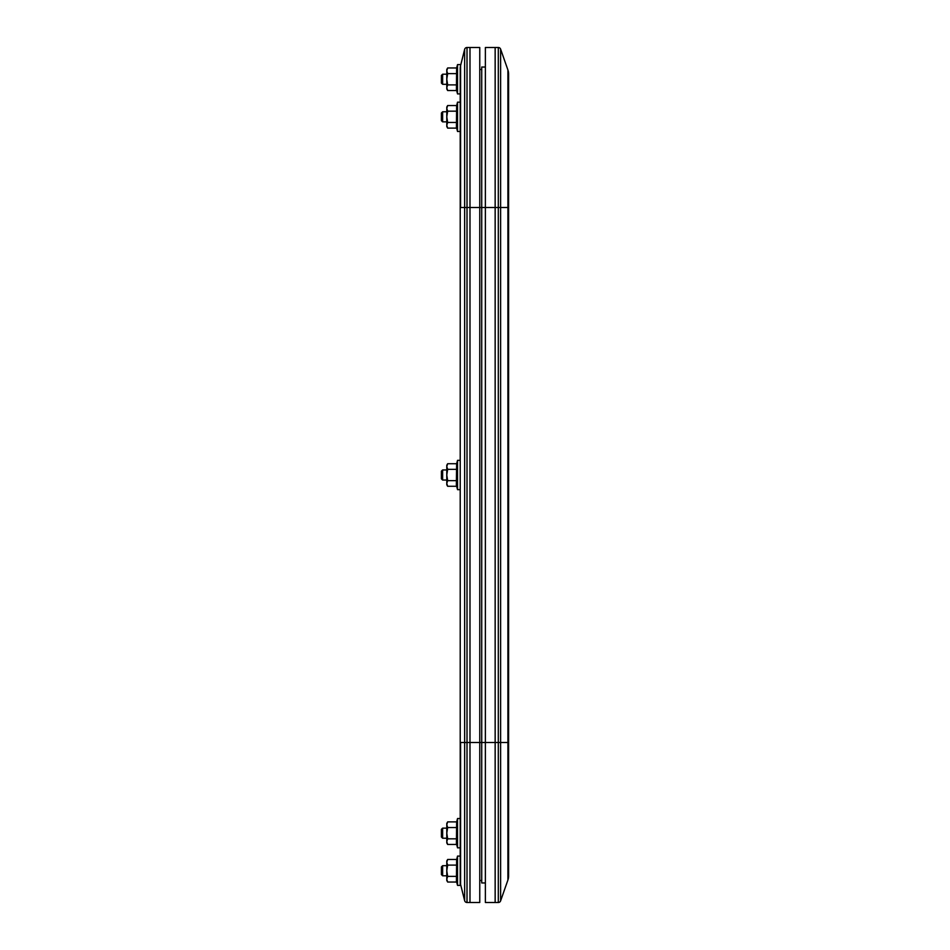 <?xml version="1.0" encoding="UTF-8"?>
<svg xmlns="http://www.w3.org/2000/svg" width="950" height="950" viewBox="0 0 950 950"><rect width="100%" height="100%" fill="white"/><g stroke="black" fill="none" stroke-linecap="round" stroke-linejoin="round"><path stroke-width="1.43" d="M485.379 67.046L481.721 67.046L481.721 207.504L479.762 207.504L479.762 902.5L467.008 902.5A2.446 2.446 0 0 1 464.645 900.648L460.584 884.414A12.219 12.219 0 0 1 460.216 881.457L460.216 860.035M481.721 69.481L479.762 69.481M508.594 108.573L508.594 875.995A12.219 12.219 0 0 1 507.906 880.033L507.906 69.968L500.614 49.139L500.614 900.861A2.446 2.446 0 0 1 498.311 902.5L485.379 902.5L485.379 742.496L481.721 742.496L481.721 882.954L485.379 882.954M507.906 69.968A12.219 12.219 0 0 1 508.594 74.005A12.219 12.219 0 0 0 507.906 69.968A12.219 12.219 0 0 1 508.594 74.005L508.594 207.504L498.311 207.504L498.311 47.5L495.152 47.5L495.152 902.5L495.152 207.504L485.379 207.504L485.379 742.496L498.311 742.496L498.311 207.504L495.152 207.504L495.152 47.5L485.379 47.5L485.379 207.504L481.721 207.504L481.721 742.496L469.989 742.496L469.989 902.5L469.989 207.504L469.989 742.496L467.008 742.496L467.008 902.5A2.446 2.446 0 0 1 464.645 900.648L464.645 742.496L460.584 742.496L460.584 884.414A12.219 12.219 0 0 1 460.216 881.457M481.721 880.519L479.762 880.519M507.906 880.033A12.219 12.219 0 0 0 508.594 875.995A12.219 12.219 0 0 1 507.906 880.033L500.614 900.861A2.446 2.446 0 0 1 498.311 902.5L498.311 742.496L508.594 742.496L508.594 841.427M498.311 47.5A2.446 2.446 0 0 1 500.614 49.139A2.446 2.446 0 0 0 498.311 47.5A2.446 2.446 0 0 1 500.614 49.139M460.216 68.543A12.219 12.219 0 0 1 460.584 65.586L460.584 207.504L467.008 207.504L467.008 742.496L464.645 742.496L464.645 49.353A2.446 2.446 0 0 1 467.008 47.5L467.008 207.504L469.989 207.504L469.989 47.5L469.989 207.504L479.762 207.504L479.762 47.5L467.008 47.5A2.446 2.446 0 0 0 464.645 49.353L460.584 65.586A12.219 12.219 0 0 0 460.216 68.543L460.216 885.4L457.532 885.4L457.532 856.081L460.216 856.081M457.532 475L457.532 489.654L460.216 489.654L460.216 460.346L457.532 460.346L457.532 475M456.356 485.058L456.629 463.719L457.532 460.346M456.629 463.719L447.652 463.719L446.785 465.227L446.785 484.773L447.652 486.281L456.629 486.281L457.532 489.654M447.652 463.719L446.785 466.533L447.652 469.359L446.785 475L447.652 480.641L456.629 480.641M447.652 480.641L446.785 483.467L447.652 486.281M447.652 469.359L456.629 469.359M441.406 478.824L441.406 471.176L442.629 469.953L442.629 480.047L441.406 478.824M456.428 843.612L456.629 821.893L457.532 818.52L457.532 847.839L460.216 847.839M456.629 821.893L447.652 821.893L446.785 823.413L446.785 842.947L447.652 844.467L456.629 844.467L457.532 847.839M457.532 818.52L460.216 818.52L460.216 833.174M447.652 821.893L446.785 824.719L447.652 827.533L446.785 833.174L447.652 838.826L456.629 838.826M447.652 838.826L446.785 841.641L447.652 844.467M447.652 827.533L456.629 827.533M456.428 881.172L456.629 859.465L457.532 856.081M456.629 859.465L447.652 859.465L446.785 860.973L446.785 880.519L447.652 882.028L456.629 882.028L457.532 885.4M447.652 859.465L446.785 862.279L447.652 865.106L446.785 870.746L447.652 876.387L456.629 876.387M447.652 876.387L446.785 879.201L447.652 882.028M447.652 865.106L456.629 865.106M456.428 89.692L456.629 67.972L457.532 64.6L457.532 93.919L460.216 93.919L460.216 79.254M456.629 67.972L447.652 67.972L446.785 69.481L446.785 89.027L447.652 90.535L456.629 90.535L457.532 93.919M447.652 67.972L446.785 70.799L447.652 73.613L446.785 79.254L447.652 84.894L456.629 84.894M447.652 84.894L446.785 87.721L447.652 90.535M447.652 73.613L456.629 73.613M457.532 116.826L457.532 131.48L460.216 131.48L460.216 102.161L457.532 102.161L457.532 116.826M456.428 127.252L456.629 105.533L457.532 102.161M456.629 105.533L447.652 105.533L446.785 107.053L446.785 126.587L447.652 128.107L456.629 128.107L457.532 131.48M447.652 105.533L446.785 108.359L447.652 111.174L446.785 116.826L447.652 122.467L456.629 122.467M447.652 122.467L446.785 125.281L447.652 128.107M447.652 111.174L456.629 111.174M441.406 836.998L441.406 829.362L442.629 828.139L442.629 838.221L441.406 836.998M441.406 874.57L441.406 866.922L442.629 865.699L442.629 875.793L441.406 874.57M441.406 83.077L441.406 75.43L442.629 74.207L442.629 84.301L441.406 83.077M441.406 120.638L441.406 113.002L442.629 111.779L442.629 121.861L441.406 120.638M500.614 900.861A2.446 2.446 0 0 1 498.311 902.5M460.216 207.504L460.216 742.496M467.008 47.5A2.446 2.446 0 0 0 464.645 49.353M446.785 480.047L442.629 480.047M446.785 469.953L442.629 469.953M457.532 64.6L460.216 64.6M446.785 838.221L442.629 838.221M446.785 828.139L442.629 828.139M446.785 875.793L442.629 875.793M446.785 865.699L442.629 865.699M446.785 84.301L442.629 84.301M446.785 74.207L442.629 74.207M446.785 121.861L442.629 121.861M446.785 111.779L442.629 111.779"/></g></svg>
